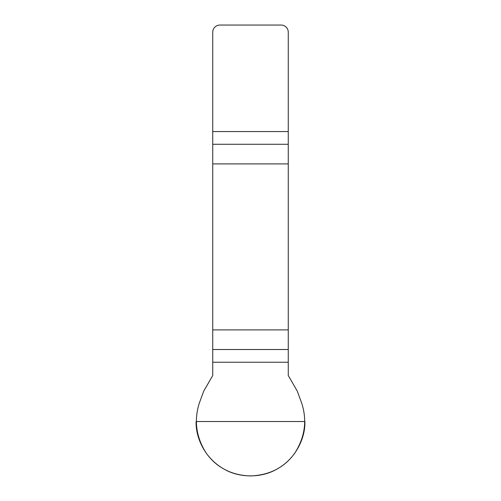 <?xml version="1.0" encoding="UTF-8"?>
<svg xmlns="http://www.w3.org/2000/svg" width="501" height="501" viewBox="0 0 501 501"><rect width="100%" height="100%" fill="white"/><g stroke="black" fill="none" stroke-linecap="round" stroke-linejoin="round"><path stroke-width="0.75" d="M212.731 362.229L212.731 375.537L203.725 391.131L199.379 402.923C193.799 420.364 196.073 437.091 206.199 453.111C217.002 467.771 231.769 475.38 250.5 475.937C269.582 475.186 284.355 467.577 294.801 453.111C305.04 436.972 307.313 420.245 301.621 402.923L297.275 391.131L288.269 375.537L288.269 329.896L212.731 329.896L212.731 362.229L288.269 362.229M212.731 163.896L288.269 163.896L288.269 32.246A7.196 7.196 0 0 0 281.074 25.05L219.926 25.05A7.196 7.196 0 0 0 212.731 32.246L212.731 329.896M288.269 163.896L288.269 329.896M304.902 421.529C305.403 439.953 293.905 459.868 277.704 468.648C261.998 478.286 239.002 478.286 223.296 468.648C207.095 459.868 195.597 439.953 196.098 421.529L304.902 421.529M288.269 144.275L212.731 144.275M212.731 131.563L288.269 131.563M212.731 349.516L288.269 349.516"/></g></svg>
